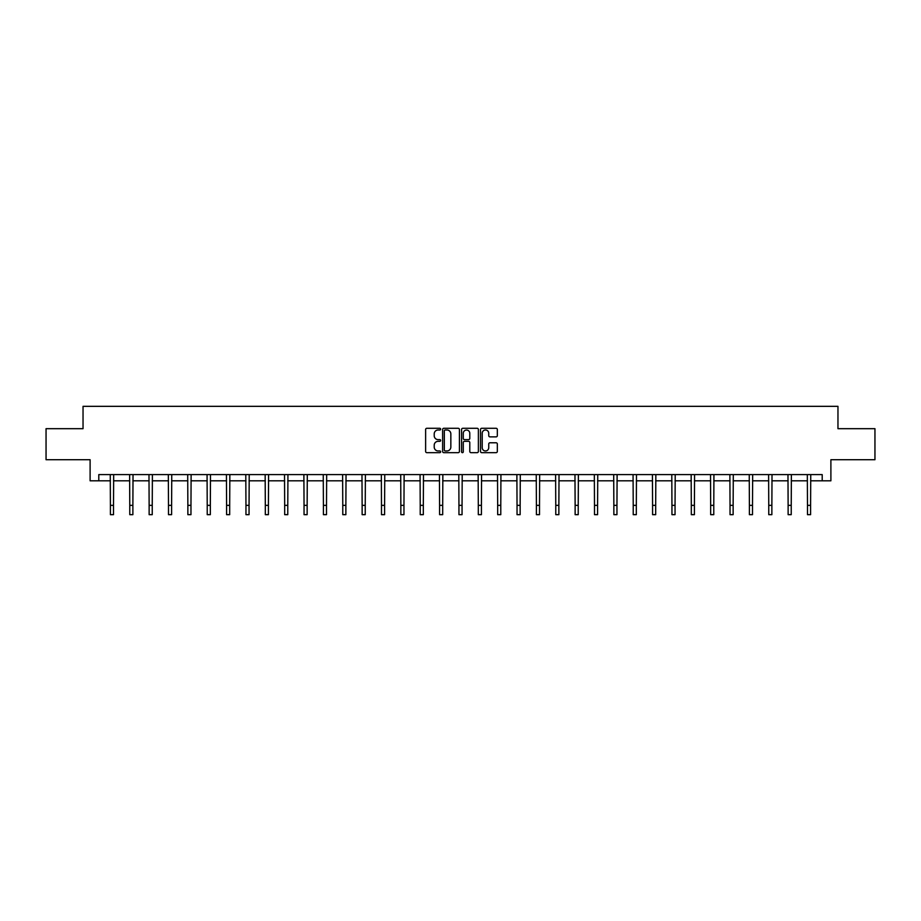 <?xml version="1.0" encoding="UTF-8"?>
<svg xmlns="http://www.w3.org/2000/svg" width="921" height="921" viewBox="0 0 921 921"><rect width="100%" height="100%" fill="white"/><g stroke="black" fill="none" stroke-linecap="round" stroke-linejoin="round"><path stroke-width="1.38" d="M440.641 429.14A0.852 0.852 0 0 0 439.789 428.288L426.837 428.288A1.22 1.22 0 0 0 425.629 429.508L425.629 451.44A1.22 1.22 0 0 0 426.837 452.66L439.789 452.66A0.852 0.852 0 0 0 440.641 451.808A0.852 0.852 0 0 0 439.789 450.956L438.108 450.956A3.903 3.903 0 0 1 434.217 447.053L434.217 445.223A3.903 3.903 0 0 1 438.108 441.32L439.789 441.32A0.852 0.852 0 0 0 440.641 440.468A0.852 0.852 0 0 0 439.789 439.616L438.108 439.616A3.903 3.903 0 0 1 434.217 435.725L434.217 433.895A3.903 3.903 0 0 1 438.108 429.992L439.789 429.992A0.852 0.852 0 0 0 440.641 429.14M496.108 436.876A1.22 1.22 0 0 0 497.328 435.656L497.328 429.508A1.22 1.22 0 0 0 496.108 428.288L481.729 428.288A1.22 1.22 0 0 0 480.509 429.508L480.509 451.44A1.22 1.22 0 0 0 481.729 452.66L496.108 452.66A1.22 1.22 0 0 0 497.328 451.44L497.328 444.003A1.22 1.22 0 0 0 496.108 442.782L489.949 442.782A1.22 1.22 0 0 0 488.74 444.003L488.74 447.687A3.258 3.258 0 0 1 485.482 450.956A3.258 3.258 0 0 1 482.213 447.687L482.213 433.25A3.258 3.258 0 0 1 485.482 429.992A3.258 3.258 0 0 1 488.74 433.25L488.74 435.656A1.22 1.22 0 0 0 489.949 436.876L496.108 436.876M98.8 480.808L98.8 474.603L822.2 474.603L822.2 480.808L830.892 480.808L830.892 459.717L874.95 459.717L874.95 428.679L837.96 428.679L837.96 406.334L83.04 406.334L83.04 428.679L46.05 428.679L46.05 459.717L90.108 459.717L90.108 480.808L110.405 480.808M459.429 429.508A1.22 1.22 0 0 0 458.221 428.288L443.841 428.288A1.22 1.22 0 0 0 442.621 429.508L442.621 451.44A1.22 1.22 0 0 0 443.841 452.66L458.221 452.66A1.22 1.22 0 0 0 459.429 451.44L459.429 429.508M462.779 428.288L477.159 428.288A1.22 1.22 0 0 1 478.379 429.508L478.379 451.44A1.22 1.22 0 0 1 477.159 452.66L471.011 452.66A1.22 1.22 0 0 1 469.791 451.44L469.791 442.541A1.22 1.22 0 0 0 468.57 441.32L464.495 441.32A1.22 1.22 0 0 0 463.275 442.541L463.275 451.808A0.852 0.852 0 0 1 462.423 452.66A0.852 0.852 0 0 1 461.571 451.808L461.571 429.508A1.22 1.22 0 0 1 462.779 428.288M113.513 480.808L129.769 480.808M132.877 480.808L149.133 480.808M152.241 480.808L168.497 480.808M171.605 480.808L187.861 480.808M190.969 480.808L207.225 480.808M210.333 480.808L226.589 480.808M229.686 480.808L245.953 480.808M249.05 480.808L265.317 480.808M268.414 480.808L284.681 480.808M287.778 480.808L304.045 480.808M307.142 480.808L323.409 480.808M326.506 480.808L342.773 480.808M345.87 480.808L362.137 480.808M365.234 480.808L381.49 480.808M384.598 480.808L400.854 480.808M403.962 480.808L420.218 480.808M423.326 480.808L439.582 480.808M442.69 480.808L458.946 480.808M462.054 480.808L478.31 480.808M481.418 480.808L497.674 480.808M500.782 480.808L517.038 480.808M520.146 480.808L536.402 480.808M539.51 480.808L555.766 480.808M558.863 480.808L575.13 480.808M578.227 480.808L594.494 480.808M597.591 480.808L613.858 480.808M616.955 480.808L633.222 480.808M636.319 480.808L652.586 480.808M655.683 480.808L671.95 480.808M675.047 480.808L691.314 480.808M694.411 480.808L710.667 480.808M713.775 480.808L730.031 480.808M733.139 480.808L749.395 480.808M752.503 480.808L768.759 480.808M771.867 480.808L788.123 480.808M791.231 480.808L807.487 480.808M810.595 480.808L822.2 480.808M445.177 429.992A0.852 0.852 0 0 0 444.325 430.844L444.325 450.093A0.852 0.852 0 0 0 445.177 450.956L446.95 450.956A3.903 3.903 0 0 0 450.841 447.053L450.841 433.895A3.903 3.903 0 0 0 446.95 429.992L445.177 429.992M469.791 433.319A3.258 3.258 0 0 0 466.533 430.061A3.258 3.258 0 0 0 463.275 433.319L463.275 438.396A1.22 1.22 0 0 0 464.495 439.616L468.57 439.616A1.22 1.22 0 0 0 469.791 438.396L469.791 433.319M110.255 474.603L110.405 505.353L113.513 505.353L113.674 474.603M110.405 505.353L110.405 514.666L113.513 514.666L113.513 505.353M129.619 474.603L129.769 505.353L132.877 505.353L133.027 474.603M129.769 505.353L129.769 514.666L132.877 514.666L132.877 505.353M148.983 474.603L149.133 505.353L152.241 505.353L152.391 474.603M149.133 505.353L149.133 514.666L152.241 514.666L152.241 505.353M168.336 474.603L168.497 505.353L171.605 505.353L171.755 474.603M168.497 505.353L168.497 514.666L171.605 514.666L171.605 505.353M187.7 474.603L187.861 505.353L190.969 505.353L191.119 474.603M187.861 505.353L187.861 514.666L190.969 514.666L190.969 505.353M207.064 474.603L207.225 505.353L210.333 505.353L210.483 474.603M207.225 505.353L207.225 514.666L210.333 514.666L210.333 505.353M226.428 474.603L226.589 505.353L229.686 505.353L229.847 474.603M226.589 505.353L226.589 514.666L229.686 514.666L229.686 505.353M245.792 474.603L245.953 505.353L249.05 505.353L249.211 474.603M245.953 505.353L245.953 514.666L249.05 514.666L249.05 505.353M265.156 474.603L265.317 505.353L268.414 505.353L268.575 474.603M265.317 505.353L265.317 514.666L268.414 514.666L268.414 505.353M284.52 474.603L284.681 505.353L287.778 505.353L287.939 474.603M284.681 505.353L284.681 514.666L287.778 514.666L287.778 505.353M303.884 474.603L304.045 505.353L307.142 505.353L307.303 474.603M304.045 505.353L304.045 514.666L307.142 514.666L307.142 505.353M323.248 474.603L323.409 505.353L326.506 505.353L326.667 474.603M323.409 505.353L323.409 514.666L326.506 514.666L326.506 505.353M342.612 474.603L342.773 505.353L345.87 505.353L346.031 474.603M342.773 505.353L342.773 514.666L345.87 514.666L345.87 505.353M361.976 474.603L362.137 505.353L365.234 505.353L365.395 474.603M362.137 505.353L362.137 514.666L365.234 514.666L365.234 505.353M381.34 474.603L381.49 505.353L384.598 505.353L384.759 474.603M381.49 505.353L381.49 514.666L384.598 514.666L384.598 505.353M400.704 474.603L400.854 505.353L403.962 505.353L404.123 474.603M400.854 505.353L400.854 514.666L403.962 514.666L403.962 505.353M420.068 474.603L420.218 505.353L423.326 505.353L423.487 474.603M420.218 505.353L420.218 514.666L423.326 514.666L423.326 505.353M439.432 474.603L439.582 505.353L442.69 505.353L442.851 474.603M439.582 505.353L439.582 514.666L442.69 514.666L442.69 505.353M458.796 474.603L458.946 505.353L462.054 505.353L462.204 474.603M458.946 505.353L458.946 514.666L462.054 514.666L462.054 505.353M478.149 474.603L478.31 505.353L481.418 505.353L481.568 474.603M478.31 505.353L478.31 514.666L481.418 514.666L481.418 505.353M497.513 474.603L497.674 505.353L500.782 505.353L500.932 474.603M497.674 505.353L497.674 514.666L500.782 514.666L500.782 505.353M516.877 474.603L517.038 505.353L520.146 505.353L520.296 474.603M517.038 505.353L517.038 514.666L520.146 514.666L520.146 505.353M536.241 474.603L536.402 505.353L539.51 505.353L539.66 474.603M536.402 505.353L536.402 514.666L539.51 514.666L539.51 505.353M555.605 474.603L555.766 505.353L558.863 505.353L559.024 474.603M555.766 505.353L555.766 514.666L558.863 514.666L558.863 505.353M574.969 474.603L575.13 505.353L578.227 505.353L578.388 474.603M575.13 505.353L575.13 514.666L578.227 514.666L578.227 505.353M594.333 474.603L594.494 505.353L597.591 505.353L597.752 474.603M594.494 505.353L594.494 514.666L597.591 514.666L597.591 505.353M613.697 474.603L613.858 505.353L616.955 505.353L617.116 474.603M613.858 505.353L613.858 514.666L616.955 514.666L616.955 505.353M633.061 474.603L633.222 505.353L636.319 505.353L636.48 474.603M633.222 505.353L633.222 514.666L636.319 514.666L636.319 505.353M652.425 474.603L652.586 505.353L655.683 505.353L655.844 474.603M652.586 505.353L652.586 514.666L655.683 514.666L655.683 505.353M671.789 474.603L671.95 505.353L675.047 505.353L675.208 474.603M671.95 505.353L671.95 514.666L675.047 514.666L675.047 505.353M691.153 474.603L691.314 505.353L694.411 505.353L694.572 474.603M691.314 505.353L691.314 514.666L694.411 514.666L694.411 505.353M710.517 474.603L710.667 505.353L713.775 505.353L713.936 474.603M710.667 505.353L710.667 514.666L713.775 514.666L713.775 505.353M729.881 474.603L730.031 505.353L733.139 505.353L733.3 474.603M730.031 505.353L730.031 514.666L733.139 514.666L733.139 505.353M749.245 474.603L749.395 505.353L752.503 505.353L752.664 474.603M749.395 505.353L749.395 514.666L752.503 514.666L752.503 505.353M768.609 474.603L768.759 505.353L771.867 505.353L772.017 474.603M768.759 505.353L768.759 514.666L771.867 514.666L771.867 505.353M787.973 474.603L788.123 505.353L791.231 505.353L791.381 474.603M788.123 505.353L788.123 514.666L791.231 514.666L791.231 505.353M807.326 474.603L807.487 505.353L810.595 505.353L810.745 474.603M807.487 505.353L807.487 514.666L810.595 514.666L810.595 505.353"/></g></svg>
